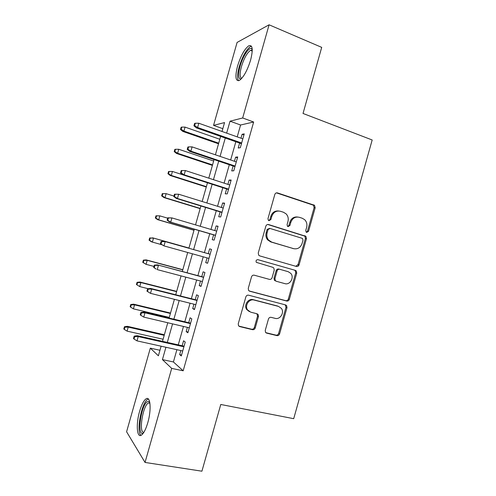 <?xml version="1.0" encoding="UTF-8"?>
<svg xmlns="http://www.w3.org/2000/svg" width="496" height="496" viewBox="0 0 496 496"><rect width="100%" height="100%" fill="white"/><g stroke="black" fill="none" stroke-linecap="round" stroke-linejoin="round"><path stroke-width="0.74" d="M306.708 232.419L308.531 231.297L315.171 207.756L314.514 205.294L277.506 192.925C276.216 192.646 275.317 193.18 274.803 194.513L267.976 218.637L268.342 220.267L268.981 220.683L270.884 219.542L271.765 216.43C273.414 212.158 276.297 210.44 280.401 211.271L283.476 212.251L286.118 213.881C288.064 216.014 288.678 218.556 287.959 221.514L287.085 224.601L287.463 226.244L288.064 226.616L289.924 225.488L290.792 222.406C292.417 218.184 295.238 216.473 299.255 217.285L302.256 218.246L304.724 219.728C306.708 221.83 307.34 224.378 306.621 227.379L305.759 230.429L306.15 232.078L306.708 232.419M306.404 232.277L307.489 231.148L314.111 207.681L313.453 205.226L276.452 192.87M268.77 220.596L269.936 219.43L270.816 216.324L271.765 216.43M287.798 226.505L288.926 225.358L289.794 222.289L290.792 222.406M139.618 411.289C141.577 404.643 143.728 400.495 146.078 398.846C150.437 395.684 151.621 409.69 147.783 422.722C145.799 429.412 143.654 433.56 141.335 435.166C136.76 438.284 135.91 423.739 139.618 411.289M237.553 66.092C240.789 55.707 244.54 48.937 248.806 45.775C252.644 44.628 253.239 49.402 250.604 60.103C247.281 70.643 243.53 77.413 239.37 80.426C235.495 81.468 234.893 76.694 237.553 66.092M265.248 330.379L265.521 332.308L266.668 333.12L276.942 335.618C278.206 335.78 279.087 335.203 279.589 333.889L286.986 307.669L286.632 305.617L285.603 304.922L248.595 295.188C247.281 294.99 246.369 295.566 245.849 296.912L238.254 323.783L238.483 325.655L239.723 326.573L252.526 329.685C253.822 329.852 254.727 329.27 255.242 327.937L258.459 316.547L258.174 314.588L257.021 313.77L250.716 312.17L247.547 309.895C244.398 305.579 249.178 298.468 254.138 300.055L278.516 306.416L281.344 308.338C284.741 312.455 280.147 319.901 275.144 318.358L271.12 317.341C269.849 317.161 268.956 317.738 268.448 319.064L265.248 330.379M222.822 128.675L213.553 125.37L237.094 42.433L269.086 24.8L321.706 47.374L303.025 113.46L372.186 139.984L293.7 418.686L220.77 404.476L201.915 471.2L145.037 462.439L126.592 431.774L150.325 348.155L158.391 355.793L161.113 346.196M269.086 24.8L242.674 117.974L230.039 121.185L226.653 133.126M176.898 349.686L173.414 361.962L183.179 370.803L253.654 122.01L242.674 117.974M183.179 370.803L171.697 368.392L145.037 462.439M296.453 266.476C297.699 266.693 298.573 266.141 299.069 264.833L306.454 238.669L305.908 236.332L268.565 224.558C267.263 224.31 266.358 224.855 265.844 226.188L258.261 253.01L258.664 255.18L259.712 255.886L296.453 266.476M296.726 273.153L289.335 299.342C288.833 300.657 287.959 301.221 286.7 301.035L249.724 291.214L248.57 290.396L248.26 288.374L251.509 276.886C252.03 275.54 252.941 274.976 254.25 275.193L269.402 279.372C270.686 279.577 271.585 279.019 272.093 277.686L274.22 270.159L273.817 268.001L272.806 267.325L256.314 262.347C255.7 260.66 256.246 259.774 257.957 259.681L295.356 270.363L296.279 270.965L296.726 273.153L295.715 272.874L288.35 298.983L289.335 299.342M239.605 143.071L238.204 148.019L240.312 147.715L244.237 133.87L242.098 134.286L240.988 138.21M233.108 165.993L231.719 170.915L233.771 170.798L237.702 156.947L235.612 157.17L234.447 161.281M226.61 188.933L225.221 193.824L227.23 193.893L231.155 180.036L229.121 180.073L227.906 184.369M220.106 211.885L218.73 216.752L220.683 217.006L224.607 203.137L222.623 202.994L221.359 207.471M213.596 234.85L212.226 239.692L214.129 240.132L218.06 226.257L216.126 225.922L214.805 230.584M207.074 257.883L205.722 262.644L207.57 263.271L211.507 249.389L209.622 248.868L208.258 253.692M200.514 281.027L199.212 285.609L201.01 286.428L204.947 272.533L203.118 271.827L201.742 276.687M193.948 304.191L192.702 308.593L194.444 309.597L198.381 295.697L196.608 294.804L195.219 299.689M187.383 327.366L186.18 331.588L187.872 332.779L191.816 318.866L190.092 317.787L188.697 322.71M253.654 122.01L240.579 125.004L237.218 136.871M235.836 141.744L230.665 159.997M229.326 164.722L224.105 183.136M222.809 187.711L217.546 206.286M216.287 210.713L210.974 229.456M209.765 233.728L204.414 252.613M203.224 256.81L197.879 275.658M196.645 280.004L191.344 298.716M190.067 303.217L184.803 321.786M183.483 326.449L178.262 344.869M180.811 350.554L179.664 354.603L181.3 355.979L185.244 342.06L183.576 340.789L182.168 345.749M159.96 350.263L150.325 348.155M222.022 131.483L224.552 122.58L213.553 125.37M162.496 341.335L167.766 322.747M169.105 318.041L174.418 299.311M175.708 294.767L181.059 275.894M182.305 271.504L187.699 252.489M188.902 248.254L194.302 229.202M195.529 224.886L200.892 205.976M202.157 201.512L207.477 182.77M208.785 178.157L214.055 159.576M215.407 154.814L220.627 136.4M165.924 347.262L162.421 359.612L171.697 368.392M225.265 138.031L220.057 156.389M218.705 161.144L213.454 179.67M212.145 184.276L206.844 202.969M205.586 207.421L200.235 226.281M199.014 230.584L193.626 249.581M192.429 253.803L187.054 272.769M185.808 277.146L180.47 295.969M179.186 300.502L173.885 319.182M172.558 323.876L167.301 342.414M240.579 125.004L230.039 121.185M173.414 361.962L162.421 359.612M242.098 134.286L243.933 134.943M235.612 157.17L237.454 157.802M229.121 180.073L230.975 180.68M222.623 202.994L224.483 203.577M216.126 225.922L217.998 226.48M298.89 265.292L297.898 265M205.722 262.644L207.601 263.159M209.622 248.868L211.501 249.401M199.212 285.609L201.103 286.105M192.702 308.593L194.593 309.064M186.18 331.588L188.083 332.035M179.664 354.603L181.573 355.018M297.501 217C293.787 216.653 291.214 218.414 289.794 222.289M278.547 210.98C274.796 210.688 272.223 212.474 270.816 216.324M295.783 266.284L298.053 264.579L305.412 238.495L304.866 236.17L267.778 224.483M302.988 240.256L302.61 238.632L302.033 238.272L269.948 228.439L268.045 229.58L267.115 232.866C266.439 235.6 266.935 238.006 268.603 240.083L271.69 242.104L293.669 248.67C297.681 249.401 300.483 247.665 302.076 243.474L302.988 240.256M269.533 228.377L267.108 229.437L268.045 229.58M293.706 248.682L270.748 241.924L267.666 239.903C265.999 237.832 265.503 235.433 266.185 232.711L267.108 229.437M249.128 290.941L285.721 300.663C286.973 300.855 287.854 300.291 288.35 298.983M257.746 259.637L295.356 270.363M284.84 283.625C289.999 285.343 294.556 277.425 290.761 273.364L288.207 271.696L279.75 269.297C278.479 269.08 277.593 269.638 277.084 270.965L274.958 278.485L275.342 280.6L276.365 281.294L284.84 283.625M279.75 269.297L278.789 269.03C277.518 268.813 276.632 269.365 276.123 270.692L277.084 270.965M276.21 281.238L274.387 280.296L274.009 278.182L276.123 270.692M295.715 272.874L295.275 270.692L294.351 270.097M249.352 311.612L246.679 309.492C243.536 305.189 248.298 298.102 253.251 299.683L277.562 306.032M238.855 326.108L251.639 329.22C252.941 329.387 253.84 328.805 254.349 327.478L257.554 316.126L256.872 313.732M265.825 332.667L275.993 335.141C277.252 335.302 278.132 334.732 278.634 333.417L286.006 307.284L285.231 304.823M181.772 127.094L181.139 127.274L180.513 129.487L181.139 129.313L181.772 127.094L185.051 127.106L183.923 131.093L182.77 131.397L218.531 143.797M181.139 129.313L183.923 131.093L218.705 143.177M185.051 127.106L219.815 139.264M182.77 131.397L180.513 129.487M194.643 125.6L195.312 123.231L194.593 123.442L193.924 125.798L194.643 125.6L197.6 127.503L198.809 123.244L242.823 138.861M241.651 143.009L197.6 127.503L196.298 127.844L241.447 143.722M193.924 125.798L196.298 127.844M198.809 123.244L195.312 123.231M241.217 78.945C238.21 79.242 237.813 75.051 240.027 66.359C242.699 56.519 249.128 46.599 251.658 48.738L252.253 49.464M252.266 50.307L250.499 50.344C247.064 52.849 244.051 58.261 241.447 66.582C239.605 73.613 239.711 77.537 241.769 78.349M251.46 46.221L250.43 46.568C246.177 49.693 242.439 56.414 239.221 66.724C237.299 73.842 237.076 78.517 238.564 80.743M143.431 432.983L143.394 433.008C136.654 437.36 140.821 405.375 147.3 401.698L149.054 401.431L149.699 401.996M149.848 402.789L148.254 403.037C142.693 406.106 138.52 433.318 143.89 432.276M148.378 399.032L147.585 399.435C141.465 402.876 135.991 432.19 141.013 435.333M175.466 149.271L174.852 149.383L174.226 151.596L174.84 151.491L175.466 149.271L178.752 149.277L177.618 153.27L176.508 153.444L212.4 165.397M174.84 151.491L177.618 153.27L212.542 164.908M178.752 149.277L213.652 160.995M176.508 153.444L174.226 151.596M169.161 171.467L168.566 171.504L167.939 173.718L168.528 173.687L169.161 171.467L172.447 171.461L171.312 175.454L170.233 175.51L206.274 187.017M168.528 173.687L171.312 175.454L206.373 186.657M172.447 171.461L182.869 174.815M170.233 175.51L167.939 173.718M162.273 193.645L161.646 195.858L162.217 195.889L162.849 193.669L162.273 193.645L166.141 193.657L165.007 197.65L163.959 197.582L200.136 208.642M162.217 195.889L165.007 197.65L200.198 208.419M162.849 193.669L166.141 193.657L173.966 196.069M163.959 197.582L161.646 195.858M155.98 215.791L155.347 218.004L155.905 218.11L156.531 215.884L155.98 215.791L159.83 215.865L158.695 219.864L157.685 219.672L193.998 230.28M155.905 218.11L158.695 219.864L194.023 230.187M156.531 215.884L159.83 215.865L167.679 218.178M157.685 219.672L155.347 218.004M187.922 149.253L188.598 146.884L187.897 147.014L187.228 149.37L187.922 149.253L190.886 151.15L192.095 146.89L236.294 161.907M235.116 166.061L190.886 151.15L189.621 151.348L234.961 166.619M187.228 149.37L189.621 151.348M192.095 146.89L188.598 146.884M181.201 172.924L181.871 170.556L181.195 170.605L180.525 172.961L181.201 172.924L184.165 174.809L185.374 170.55L229.76 184.971M228.582 189.125L184.165 174.809L182.937 174.871L228.464 189.528M180.525 172.961L182.937 174.871M185.374 170.55L181.871 170.556M174.493 194.209L173.823 196.571L174.474 196.608L175.144 194.24L174.493 194.209L178.653 194.221L223.219 208.047M175.144 194.24L178.653 194.221L177.444 198.487L176.254 198.406L221.966 212.455M174.474 196.608L177.444 198.487L222.041 212.201M173.823 196.571L176.254 198.406M167.784 217.825L167.109 220.193L167.741 220.305L168.411 217.936L167.784 217.825L171.926 217.911L216.678 231.136M168.411 217.936L171.926 217.911L170.711 222.177L169.564 221.96L215.469 235.402M167.741 220.305L170.711 222.177L215.5 235.296M167.109 220.193L169.564 221.96M149.68 237.956L149.048 240.169L149.581 240.343L150.214 238.117L149.68 237.956L153.512 238.092L152.377 242.091L161.622 244.671M149.581 240.343L152.377 242.091L151.404 241.775L149.048 240.169M150.214 238.117L153.512 238.092L188.957 248.05M152.532 237.795L188.964 248.031M210.137 254.219L164.077 241.279L210.13 254.243M161.677 241.651L161.07 241.459L160.394 243.827L161.002 244.02L161.677 241.651L165.193 241.62L163.978 245.886L208.952 258.404M161.002 244.02L163.978 245.886L160.394 243.827M164.077 241.279L161.07 241.459M143.375 260.127L142.749 262.347L143.257 262.589L143.89 260.363L143.375 260.127L146.252 259.904L147.194 260.326L146.053 264.331L153.977 266.433M143.257 262.589L146.053 264.331L142.749 262.347M143.89 260.363L147.194 260.326L182.776 269.849M146.252 259.904L182.819 269.694M203.627 277.19L157.381 264.858L203.577 277.363M154.938 265.379L154.349 265.112L153.679 267.474L154.262 267.753L154.938 265.379L158.453 265.335L157.244 269.607L202.399 281.523M154.262 267.753L156.172 269.105L153.679 267.474M157.381 264.858L154.349 265.112M137.07 282.317L136.437 284.537L136.933 284.847L137.566 282.621L137.07 282.317L139.959 282.032L140.87 282.577L139.736 286.583L148.199 288.715M137.566 282.621L140.87 282.577L176.588 291.654M139.959 282.032L176.669 291.369M139.736 286.583L136.933 284.847M197.117 300.167L150.679 288.449L151.714 289.069L197.024 300.495M148.192 289.118L147.628 288.777L146.952 291.146L147.517 291.499L148.192 289.118L151.714 289.069L150.499 293.347L195.839 304.662M150.679 288.449L147.628 288.777M147.517 291.499L150.499 293.347M130.758 304.519L130.126 306.739L130.603 307.117L131.235 304.891L130.758 304.519L133.672 304.172L134.546 304.842L133.405 308.847L169.285 317.409M131.235 304.891L134.546 304.842L170.395 313.478M133.672 304.172L170.519 313.057M133.405 308.847L130.603 307.117M190.6 323.163L143.976 312.058L144.968 312.821L190.464 323.646M141.441 312.883L140.901 312.455L140.225 314.824L140.771 315.258L141.441 312.883L144.968 312.821L143.753 317.099L189.28 327.813M143.976 312.058L140.901 312.455M140.771 315.258L143.753 317.099M124.446 326.734L123.814 328.953L124.267 329.406L124.905 327.174L124.446 326.734L127.373 326.318L128.216 327.118L127.075 331.13L163.091 339.245M124.905 327.174L128.216 327.118L164.201 335.315M127.373 326.318L164.362 334.757M127.075 331.13L124.267 329.406M184.078 346.177L137.262 335.68L138.217 336.586L183.898 346.803M134.689 336.654L134.168 336.152L133.498 338.52L134.013 339.035L134.689 336.654L138.217 336.586L137.001 340.864L182.72 350.976M137.262 335.68L134.168 336.152M134.013 339.035L137.001 340.864M307.489 231.148L308.531 231.297M269.936 219.43L270.884 219.542M288.926 225.358L289.924 225.488M276.539 192.901L277.506 192.925M312.765 204.829L313.825 204.891M314.111 207.681L315.171 207.756M267.914 224.471L268.565 224.558M304.06 235.674L305.096 235.836M305.412 238.495L306.454 238.669M298.053 264.579L299.069 264.833M266.185 232.711L267.115 232.866M270.748 241.924L271.69 242.104M292.665 248.471L293.669 248.67M285.721 300.663L286.7 301.035M249.302 291.047L249.724 291.214M274.009 278.182L274.958 278.485M253.251 299.683L254.138 300.055M257.554 316.126L258.459 316.547M254.349 327.478L255.242 327.937M251.639 329.22L252.526 329.685M238.88 326.114L239.723 326.573M286.006 307.284L286.986 307.669M278.634 333.417L279.589 333.889M275.993 335.141L276.942 335.618M265.881 332.717L266.668 333.12M313.453 205.226L314.514 205.294M304.866 236.17L305.908 236.332M267.666 239.903L268.603 240.083M274.387 280.296L275.342 280.6M295.275 270.692L296.279 270.965M246.679 309.492L247.547 309.895M257.275 314.166L258.174 314.588M285.659 305.238L286.632 305.617M252.247 50.294L251.658 48.738M252.247 51.057L250.499 50.344M149.842 402.746L149.054 401.431M149.916 403.223L148.409 402.938"/></g></svg>
